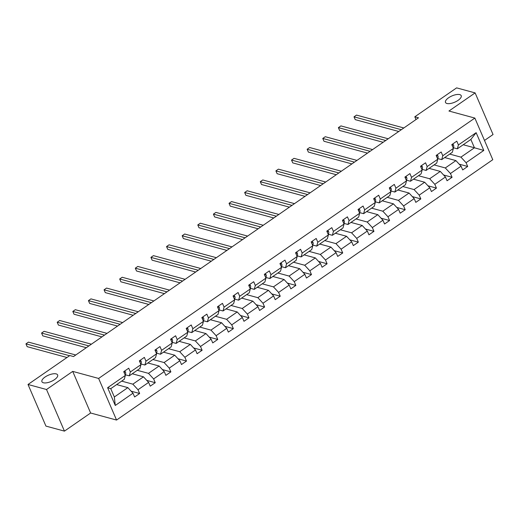 <?xml version="1.0" encoding="UTF-8"?>
<svg xmlns="http://www.w3.org/2000/svg" width="519" height="519" viewBox="0 0 519 519"><rect width="100%" height="100%" fill="white"/><g stroke="black" fill="none" stroke-linecap="round" stroke-linejoin="round"><path stroke-width="0.78" d="M446.943 103.489A8.551 3.425 156.7 0 1 445.497 102.438A8.551 3.425 156.7 0 1 450.22 96.774A8.551 3.425 156.7 0 1 459.763 94.614A8.551 3.425 156.7 0 1 461.209 95.671A8.551 3.425 156.7 0 1 456.486 101.328A8.551 3.425 156.7 0 1 446.943 103.489M43.375 382.769A8.551 3.425 156.7 0 1 41.929 381.718A8.551 3.425 156.7 0 1 46.652 376.054A8.551 3.425 156.7 0 1 56.195 373.901A8.551 3.425 156.7 0 1 57.641 374.952A8.551 3.425 156.7 0 1 52.919 380.615A8.551 3.425 156.7 0 1 43.375 382.769M484.493 140.448L493.05 134.525L475.125 92.907L456.616 87.873L414.804 116.801L415.991 119.552M116.554 420.059L492.784 159.696L474.859 118.079L98.629 378.442L116.554 420.059L90.63 413.007L72.712 371.39L46.522 389.516L64.447 431.127L90.63 413.007M64.447 431.127L45.931 426.093L28.013 384.475L46.522 389.516M449.72 154.091L460.924 157.14L474.444 147.785L483.792 150.439L466.068 162.707L467.69 166.476L459.211 164.166M463.233 144.736L474.444 147.785L470.856 139.462L457.336 148.817L453.087 147.656M460.924 157.14L466.068 162.707M434.092 164.899L445.302 167.948L455.916 160.605L461.06 166.171L462.682 169.94L467.69 166.476M461.06 166.171L450.447 173.521L452.068 177.284L443.589 174.981M418.47 175.714L429.68 178.757L440.294 171.413L445.438 176.985L447.06 180.755L452.068 177.284M445.438 176.985L434.825 184.329L436.447 188.099L427.967 185.789M402.848 186.522L414.058 189.571L424.672 182.227L429.816 187.794L431.438 191.563L436.447 188.099M429.816 187.794L419.203 195.138L420.825 198.907L412.346 196.604M387.226 197.33L398.436 200.379L409.05 193.036L414.194 198.608L415.816 202.371L420.825 198.907M414.194 198.608L403.581 205.952L405.203 209.721L396.724 207.412M371.604 208.145L382.814 211.194L393.428 203.844L398.573 209.417L400.194 213.186L405.203 209.721M398.573 209.417L387.959 216.76L389.581 220.53L381.095 218.22M355.982 218.953L367.193 222.002L377.806 214.658L382.951 220.225L384.573 223.994L389.581 220.53M382.951 220.225L372.337 227.575L373.959 231.344L365.473 229.035M340.36 229.768L351.571 232.817L362.184 225.467L367.329 231.039L368.951 234.809L373.959 231.344M367.329 231.039L356.715 238.383L358.337 242.152L349.851 239.843M324.738 240.576L335.949 243.625L346.562 236.281L351.707 241.848L353.329 245.617L358.337 242.152M351.707 241.848L341.093 249.198L342.715 252.961L334.23 250.658M309.116 251.391L320.327 254.433L330.94 247.089L336.085 252.662L337.707 256.431L342.715 252.961M336.085 252.662L325.471 260.006L327.093 263.775L318.608 261.466M293.495 262.199L304.705 265.248L315.318 257.904L320.463 263.47L322.085 267.24L327.093 263.775M320.463 263.47L309.849 270.814L311.471 274.583L302.986 272.28M277.873 273.007L289.083 276.056L299.697 268.712L304.841 274.285L306.463 278.048L311.471 274.583M304.841 274.285L294.228 281.629L295.849 285.398L287.364 283.089M262.251 283.822L273.461 286.871L284.075 279.52L289.219 285.093L290.841 288.862L295.849 285.398M289.219 285.093L278.606 292.437L280.228 296.206L271.742 293.897M246.629 294.63L257.839 297.679L268.453 290.335L273.597 295.901L275.219 299.671L280.228 296.206M273.597 295.901L262.984 303.252L264.606 307.021L256.12 304.711M231.007 305.444L242.217 308.494L252.831 301.143L257.975 306.716L259.597 310.485L264.606 307.021M257.975 306.716L247.362 314.06L248.984 317.829L240.498 315.52M215.385 316.253L226.595 319.302L237.209 311.958L242.354 317.524L243.975 321.293L248.984 317.829M242.354 317.524L231.74 324.875L233.362 328.637L224.876 326.334M199.763 327.067L210.974 330.11L221.587 322.766L226.732 328.339L228.354 332.108L233.362 328.637M226.732 328.339L216.118 335.683L217.74 339.452L209.254 337.142M184.141 337.875L195.352 340.925L205.965 333.581L211.11 339.147L212.732 342.916L217.74 339.452M211.11 339.147L200.496 346.491L202.118 350.26L193.632 347.957M168.519 348.684L179.73 351.733L190.343 344.389L195.488 349.962L197.11 353.724L202.118 350.26M195.488 349.962L184.874 357.306L186.496 361.075L178.011 358.765M152.897 359.498L164.108 362.547L174.721 355.197L179.866 360.77L181.488 364.539L186.496 361.075M179.866 360.77L169.252 368.114L170.874 371.883L162.389 369.573M137.275 370.306L148.486 373.356L159.099 366.012L164.244 371.578L165.866 375.347L170.874 371.883M164.244 371.578L153.63 378.928L155.252 382.698L146.767 380.388M121.654 381.121L132.858 384.17L143.478 376.82L148.622 382.393L150.244 386.162L155.252 382.698M148.622 382.393L138.002 389.737L139.63 393.506L131.145 391.196M133 393.201L115.276 405.469L107.621 387.699L125.345 375.432L124.268 379.311L110.748 388.666L114.336 396.99L127.856 387.635L133 393.201L134.622 396.97L139.63 393.506M130.353 371.967L140.967 364.623L139.89 368.496L129.276 375.847L130.353 371.967L128.731 368.198L123.723 371.662L125.345 375.432M145.975 361.159L156.589 353.809L155.512 357.688L144.898 365.032L145.975 361.159L144.353 357.39L139.345 360.854L140.967 364.623M161.597 350.344L172.211 343.001L171.134 346.88L160.52 354.224L161.597 350.344L159.975 346.575L154.967 350.04L156.589 353.809M177.219 339.536L187.833 332.186L186.756 336.065L176.142 343.409L177.219 339.536L175.597 335.767L170.589 339.231L172.211 343.001M192.841 328.722L203.454 321.378L202.378 325.257L191.764 332.601L192.841 328.722L191.219 324.959L186.211 328.423L187.833 332.186M208.463 317.913L219.076 310.57L217.999 314.443L207.386 321.793L208.463 317.913L206.841 314.144L201.833 317.609L203.454 321.378M224.085 307.099L234.698 299.755L233.621 303.634L223.008 310.978L224.085 307.099L222.463 303.336L217.455 306.8L219.076 310.57M239.707 296.291L250.32 288.947L249.243 292.82L238.63 300.17L239.707 296.291L238.085 292.521L233.076 295.986L234.698 299.755M255.329 285.482L265.942 278.132L264.865 282.012L254.252 289.355L255.329 285.482L253.707 281.713L248.698 285.178L250.32 288.947M270.95 274.668L281.564 267.324L280.487 271.203L269.874 278.547L270.95 274.668L269.329 270.899L264.32 274.363L265.942 278.132M286.572 263.86L297.186 256.509L296.109 260.389L285.495 267.733L286.572 263.86L284.95 260.09L279.942 263.555L281.564 267.324M302.194 253.045L312.808 245.701L311.731 249.581L301.117 256.924L302.194 253.045L300.572 249.282L295.564 252.747L297.186 256.509M317.816 242.237L328.43 234.893L327.353 238.766L316.739 246.116L317.816 242.237L316.194 238.468L311.186 241.932L312.808 245.701M333.438 231.422L344.052 224.078L342.975 227.958L332.361 235.302L333.438 231.422L331.816 227.659L326.808 231.124L328.43 234.893M349.06 220.614L359.673 213.27L358.597 217.143L347.983 224.493L349.06 220.614L347.438 216.845L342.43 220.309L344.052 224.078M364.682 209.806L375.295 202.455L374.218 206.335L363.605 213.679L364.682 209.806L363.06 206.037L358.052 209.501L359.673 213.27M380.304 198.991L390.917 191.647L389.84 195.527L379.227 202.871L380.304 198.991L378.682 195.222L373.674 198.693L375.295 202.455M395.926 188.183L406.539 180.833L405.462 184.712L394.849 192.056L395.926 188.183L394.304 184.414L389.295 187.878L390.917 191.647M411.548 177.368L422.161 170.024L421.084 173.904L410.471 181.248L411.548 177.368L409.926 173.606L404.917 177.07L406.539 180.833M427.169 166.56L437.783 159.216L436.706 163.089L426.093 170.44L427.169 166.56L425.548 162.791L420.539 166.255L422.161 170.024M442.791 155.745L453.405 148.402L452.328 152.281L441.714 159.625L442.791 155.745L441.169 151.983L436.161 155.447L437.783 159.216M457.336 148.817L458.413 144.937L456.791 141.168L451.783 144.632L453.405 148.402M458.413 144.937L476.137 132.669L483.792 150.439M28.013 384.475L69.818 355.547L73.523 356.553L418.509 117.813L414.804 116.801M441.714 159.625L437.465 158.47M444.712 157.555L455.916 160.605M445.302 167.948L450.447 173.521M426.093 170.44L421.843 169.278M429.09 168.364L440.294 171.413M429.68 178.757L434.825 184.329M410.471 181.248L406.221 180.093M413.468 179.178L424.672 182.227M414.058 189.571L419.203 195.138M394.849 192.056L390.599 190.901M397.846 189.986L409.05 193.036M398.436 200.379L403.581 205.952M379.227 202.871L374.978 201.716M382.224 200.801L393.428 203.844M382.814 211.194L387.959 216.76M363.605 213.679L359.356 212.524M366.602 211.609L377.806 214.658M367.193 222.002L372.337 227.575M347.983 224.493L343.734 223.332M350.98 222.417L362.184 225.467M351.571 232.817L356.715 238.383M332.361 235.302L328.112 234.147M335.358 233.232L346.562 236.281M335.949 243.625L341.093 249.198M316.739 246.116L312.49 244.955M319.736 244.04L330.94 247.089M320.327 254.433L325.471 260.006M301.117 256.924L296.868 255.77M304.115 254.855L315.318 257.904M304.705 265.248L309.849 270.814M285.495 267.733L281.246 266.578M288.493 265.663L299.697 268.712M289.083 276.056L294.228 281.629M269.874 278.547L265.624 277.393M272.871 276.478L284.075 279.52M273.461 286.871L278.606 292.437M254.252 289.355L250.002 288.201M257.249 287.286L268.453 290.335M257.839 297.679L262.984 303.252M238.63 300.17L234.38 299.009M241.627 298.094L252.831 301.143M242.217 308.494L247.362 314.06M223.008 310.978L218.758 309.824M226.005 308.909L237.209 311.958M226.595 319.302L231.74 324.875M207.386 321.793L203.137 320.632M210.383 319.717L221.587 322.766M210.974 330.11L216.118 335.683M191.764 332.601L187.515 331.446M194.755 330.532L205.965 333.581M195.352 340.925L200.496 346.491M176.142 343.409L171.893 342.255M179.133 341.34L190.343 344.389M179.73 351.733L184.874 357.306M160.52 354.224L156.271 353.069M163.511 352.148L174.721 355.197M164.108 362.547L169.252 368.114M144.898 365.032L140.649 363.877M147.889 362.963L159.099 366.012M148.486 373.356L153.63 378.928M129.276 375.847L125.027 374.686M132.267 373.771L143.478 376.82M132.858 384.17L138.002 389.737M107.621 387.699L110.748 388.666M475.125 92.907L448.941 111.027L474.859 118.079M72.712 371.39L98.629 378.442M116.645 384.585L127.856 387.635M114.336 396.99L115.276 405.469M476.137 132.669L470.856 139.462M124.508 371.124L125.364 371.799A3.542 1.46 55.3 0 1 125.527 373.998L125.008 374.653M69.565 355.723L25.95 343.857L28.454 342.125L75.768 354.996M66.99 357.507L27.163 346.666L25.95 343.857M140.13 360.309L140.986 360.99A3.542 1.46 55.3 0 1 141.149 363.183L140.63 363.845M88.885 345.92L41.572 333.049L44.076 331.317L91.389 344.188M86.316 347.704L42.785 335.858L41.572 333.049M155.752 349.501L156.608 350.182A3.542 1.46 55.3 0 1 156.77 352.375L156.251 353.03M104.507 335.105L57.194 322.234L59.698 320.502L107.011 333.373M101.938 336.889L58.407 325.05L57.194 322.234M171.374 338.693L172.23 339.368A3.542 1.46 55.3 0 1 172.392 341.567L171.873 342.222M120.129 324.297L72.816 311.426L75.32 309.694L122.633 322.565M117.56 326.081L74.029 314.235L72.816 311.426M186.996 327.878L187.852 328.559A3.542 1.46 55.3 0 1 188.014 330.752L187.495 331.407M135.757 313.489L88.438 300.611L90.942 298.879L138.255 311.757M133.182 315.267L89.651 303.427L88.438 300.611M202.618 317.07L203.474 317.745A3.542 1.46 55.3 0 1 203.636 319.944L203.117 320.599M151.379 302.674L104.06 289.803L106.564 288.071L153.877 300.942M148.804 304.458L105.273 292.612L104.06 289.803M218.239 306.255L219.096 306.937A3.542 1.46 55.3 0 1 219.258 309.129L218.739 309.791M167.001 291.866L119.681 278.988L122.186 277.256L169.499 290.134M164.426 293.644L120.895 281.804L119.681 278.988M233.861 295.447L234.718 296.122A3.542 1.46 55.3 0 1 234.88 298.321L234.361 298.976M182.623 281.051L135.303 268.18L137.807 266.448L185.121 279.319M180.048 282.836L136.516 270.989L135.303 268.18M249.483 284.633L250.34 285.314A3.542 1.46 55.3 0 1 250.502 287.507L249.983 288.168M198.245 270.243L150.925 257.372L153.429 255.64L200.743 268.511M195.669 272.027L152.138 260.181L150.925 257.372M265.105 273.824L265.962 274.506A3.542 1.46 55.3 0 1 266.124 276.698L265.605 277.354M213.867 259.429L166.547 246.557L169.051 244.825L216.365 257.696M211.291 261.213L167.76 249.373L166.547 246.557M280.727 263.016L281.583 263.691A3.542 1.46 55.3 0 1 281.746 265.89L281.227 266.545M229.489 248.62L182.169 235.749L184.673 234.017L231.987 246.888M226.913 250.405L183.382 238.558L182.169 235.749M296.349 252.202L297.205 252.883A3.542 1.46 55.3 0 1 297.368 255.076L296.849 255.731M245.111 237.812L197.791 224.935L200.295 223.202L247.615 236.08M242.535 239.59L199.004 227.75L197.791 224.935M311.971 241.393L312.827 242.068A3.542 1.46 55.3 0 1 312.989 244.267L312.47 244.923M260.733 226.998L213.413 214.126L215.917 212.394L263.237 225.265M258.157 228.782L214.626 216.936L213.413 214.126M327.593 230.579L328.449 231.26A3.542 1.46 55.3 0 1 328.611 233.453L328.099 234.114M276.355 216.189L229.035 203.312L231.539 201.58L278.859 214.457M273.779 217.967L230.248 206.127L229.035 203.312M343.215 219.771L344.071 220.452A3.542 1.46 55.3 0 1 344.233 222.645L343.721 223.3M291.976 205.375L244.657 192.504L247.161 190.771L294.481 203.643M289.401 207.159L245.87 195.313L244.657 192.504M358.837 208.956L359.693 209.637A3.542 1.46 55.3 0 1 359.855 211.83L359.343 212.492M307.598 194.567L260.279 181.695L262.783 179.963L310.103 192.834M305.023 196.351L261.492 184.505L260.279 181.695M374.459 198.148L375.315 198.829A3.542 1.46 55.3 0 1 375.477 201.022L374.965 201.677M323.22 183.752L275.9 170.881L278.405 169.149L325.724 182.02M320.645 185.536L277.114 173.696L275.9 170.881M390.08 187.34L390.937 188.014A3.542 1.46 55.3 0 1 391.099 190.214L390.586 190.869M338.842 172.944L291.522 160.073L294.026 158.34L341.346 171.212M336.267 174.728L292.735 162.882L291.522 160.073M405.702 176.525L406.559 177.206A3.542 1.46 55.3 0 1 406.721 179.399L406.208 180.054M354.464 162.136L307.144 149.258L309.648 147.526L356.968 160.403M351.888 163.913L308.357 152.073L307.144 149.258M421.324 165.717L422.181 166.391A3.542 1.46 55.3 0 1 422.343 168.591L421.83 169.246M370.086 151.321L322.766 138.45L325.27 136.718L372.59 149.589M367.51 153.105L323.979 141.259L322.766 138.45M436.946 154.902L437.802 155.583A3.542 1.46 55.3 0 1 437.965 157.776L437.452 158.438M385.708 140.513L338.388 127.635L340.892 125.903L388.212 138.781M383.132 142.29L339.601 130.451L338.388 127.635M452.568 144.094L453.424 144.775A3.542 1.46 55.3 0 1 453.587 146.968L453.074 147.623M401.33 129.698L354.01 116.827L356.514 115.095L403.834 127.966M398.754 131.482L355.223 119.636L354.01 116.827M125.313 371.76L124.119 372.59M125.527 373.998L124.91 374.426M140.934 360.952L139.741 361.775M141.149 363.183L140.532 363.611M156.556 350.143L155.363 350.967M156.77 352.375L156.154 352.803M172.178 339.329L170.985 340.159M172.392 341.567L171.776 341.989M187.8 328.521L186.606 329.344M188.014 330.752L187.398 331.18M203.422 317.706L202.228 318.536M203.636 319.944L203.02 320.366M219.05 306.898L217.85 307.722M219.258 309.129L218.642 309.558M234.672 296.089L233.472 296.913M234.88 298.321L234.264 298.749M250.294 285.275L249.094 286.105M250.502 287.507L249.886 287.935M265.916 274.467L264.716 275.291M266.124 276.698L265.507 277.127M281.538 263.652L280.338 264.482M281.746 265.89L281.129 266.312M297.16 252.844L295.96 253.668M297.368 255.076L296.751 255.504M312.782 242.029L311.582 242.86M312.989 244.267L312.373 244.689M328.404 231.221L327.204 232.045M328.611 233.453L327.995 233.881M344.026 220.413L342.825 221.237M344.233 222.645L343.617 223.073M359.648 209.598L358.454 210.429M359.855 211.83L359.239 212.258M375.269 198.79L374.076 199.614M375.477 201.022L374.861 201.45M390.891 187.975L389.698 188.806M391.099 190.214L390.483 190.635M406.513 177.167L405.32 177.991M406.721 179.399L406.105 179.827M422.135 166.352L420.941 167.183M422.343 168.591L421.726 169.019M437.757 155.544L436.563 156.368M437.965 157.776L437.348 158.204M453.379 144.736L452.185 145.56M453.587 146.968L452.97 147.396"/></g></svg>
